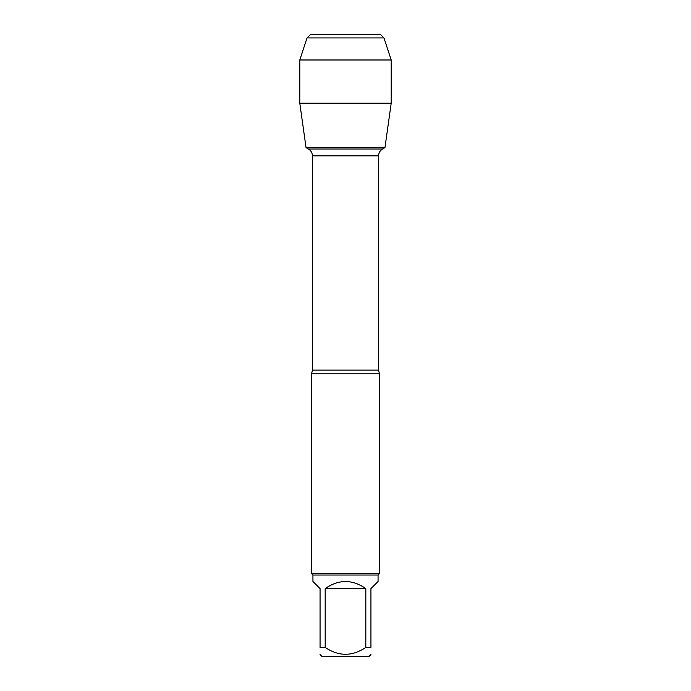 <?xml version="1.0" encoding="UTF-8"?>
<svg xmlns="http://www.w3.org/2000/svg" width="691" height="691" viewBox="0 0 691 691"><rect width="100%" height="100%" fill="white"/><g stroke="black" fill="none" stroke-linecap="round" stroke-linejoin="round"><path stroke-width="1.04" d="M308.471 149.023L382.529 149.023L384.956 147.624L306.044 147.624L308.471 149.023C311.01 150.603 312.323 152.892 312.427 155.881L312.427 370.074L311.581 373.771L311.581 573.677L379.419 573.677L379.419 373.771L311.581 373.771M370.937 654.524L369.02 656.45L321.98 656.45L320.063 654.524M365.824 588.602C352.272 579.205 338.728 579.205 325.176 588.602L365.824 588.602L365.824 647.407C352.255 656.562 338.702 656.562 325.176 647.407L320.063 647.407C320.063 656.562 320.063 656.562 320.063 647.407L320.063 588.602L312.937 581.485L312.937 575.042L378.063 575.042L378.063 581.485L370.937 588.602L370.937 647.407C370.937 656.562 370.937 656.562 370.937 647.407L365.824 647.407M325.176 588.602L325.176 647.407M312.937 575.042L311.581 573.677M391.201 103.218L384.956 147.624L306.044 147.624L299.799 103.218L391.201 103.218L391.201 59.987L299.799 59.987L299.799 103.218L299.799 59.987L307.029 37.945L310.423 34.55L336.733 34.55M383.971 37.945L380.577 34.55L310.423 34.55L307.029 37.945L383.971 37.945L391.201 59.987M312.427 370.074L378.573 370.074L379.419 373.771M378.573 370.074L378.573 155.881L312.427 155.881M378.573 155.881C378.677 152.892 379.99 150.603 382.529 149.023M378.063 575.042L379.419 573.677M307.029 37.945L299.799 59.987"/></g></svg>
